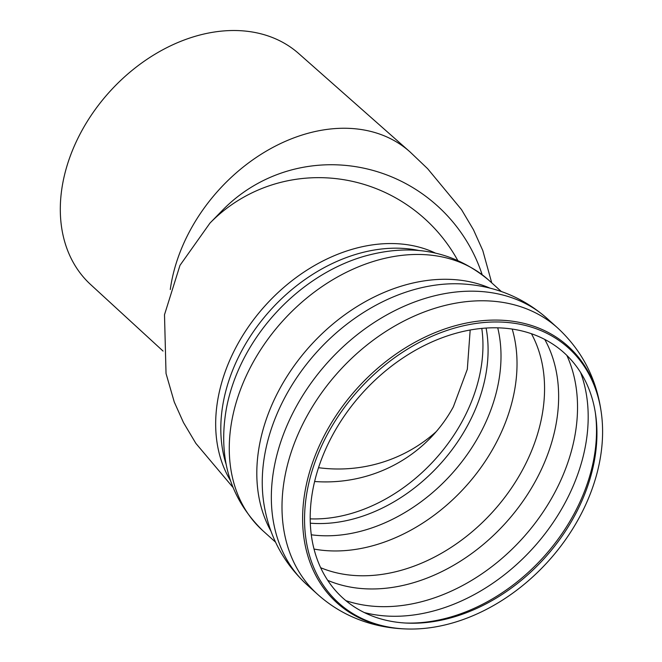 <?xml version="1.0" encoding="UTF-8"?>
<svg xmlns="http://www.w3.org/2000/svg" width="662" height="662" viewBox="0 0 662 662"><rect width="100%" height="100%" fill="white"/><g stroke="black" fill="none" stroke-linecap="round" stroke-linejoin="round"><path stroke-width="0.99" d="M574.442 516.095A165.136 122.909 -48 0 1 406.592 623.083A165.136 122.909 -48 0 1 312.373 492.47A165.136 122.909 -48 0 1 455.762 333.317A165.136 122.909 -48 0 1 595.461 413.452A165.136 122.909 -48 0 1 574.442 516.095M579.209 517.692A171.64 127.758 -48 0 1 404.747 628.9A171.64 127.758 -48 0 1 306.812 493.14A171.64 127.758 -48 0 1 455.853 327.715A171.64 127.758 -48 0 1 601.055 411.011A171.64 127.758 -48 0 1 579.209 517.692M163.042 351.067L90.595 284.519A155.454 115.709 -48 0 1 109.296 92.134A155.454 115.709 -48 0 1 298.703 53.539L409.538 151.49A156.877 116.769 132 0 0 190.333 230.045A156.877 116.769 132 0 0 170.283 289.517M595.237 412.012A167.312 124.53 -48 0 1 573.714 514.539A167.312 124.53 -48 0 1 405.136 623.008M580.599 372.491A173.394 129.057 -48 0 1 564.562 503.782A173.394 129.057 -48 0 1 364.307 612.557M566.846 355.395A173.394 129.057 -48 0 1 553.904 494.175A173.394 129.057 -48 0 1 346.019 600.699A173.394 129.057 -48 0 1 345.878 600.649M544.752 339.432A167.312 124.53 -48 0 1 509.384 518.71A167.312 124.53 -48 0 1 335.253 583.205A167.312 124.53 -48 0 1 327.707 580.342M531.454 333.739A162.778 121.154 -48 0 1 522.384 470.169A162.778 121.154 -48 0 1 327.227 570.172A162.778 121.154 -48 0 1 320.656 567.706M512.214 329.072A162.778 121.154 -48 0 1 494.845 445.352A162.778 121.154 -48 0 1 314.02 549.055M497.741 327.839A156.249 116.297 -48 0 1 451.757 473.876A156.249 116.297 -48 0 1 311.289 534.788M486.107 328.071A150.977 112.375 -48 0 1 467.521 425.616A150.977 112.375 -48 0 1 310.304 523.187M481.787 328.41A150.977 112.375 -48 0 1 462.382 420.982A150.977 112.375 -48 0 1 310.205 518.859M404.747 628.9L403.373 628.834A172.658 128.511 -48 0 1 403.373 628.834A172.658 128.511 -48 0 1 371.862 623.041A172.658 128.511 -48 0 1 371.167 374.129A172.658 128.511 -48 0 1 600.848 409.654A172.658 128.511 -48 0 1 600.848 409.662L601.055 411.011M306.978 584.761A179.286 133.443 -48 0 1 327.847 362.238A179.286 133.443 -48 0 1 546.994 318.364A179.286 133.443 -48 0 1 547.002 318.364C522.632 297.039 494.042 285.545 461.24 283.899A172.658 128.511 -48 0 0 263.79 503.046C268.838 535.5 283.237 562.741 306.986 584.761A179.286 133.443 -48 0 1 306.978 584.761L317.636 594.368A179.286 133.451 -48 0 1 338.505 371.845A179.286 133.451 -48 0 1 557.661 327.963C581.402 349.983 595.792 377.216 600.848 409.662M270.998 531.197A168.678 125.548 -48 0 1 309.973 346.135A168.678 125.548 -48 0 1 489.979 288.135M275.558 542.161L262.797 530.667A168.678 125.548 -48 0 1 282.426 321.318A168.678 125.548 -48 0 1 488.606 280.034L501.366 291.537M226.363 408.719A161.089 119.905 -48 0 1 226.454 408.231A161.089 119.905 -48 0 1 363.057 256.616A161.089 119.905 -48 0 1 363.529 256.475M226.189 464.451A156.877 116.769 -48 0 1 270.262 310.354A156.877 116.769 -48 0 1 418.938 250.509M435.166 252.967A156.877 116.769 132 0 0 265.123 305.72A156.877 116.769 132 0 0 230.318 480.331M491.725 282.848L482.788 250.534L473.462 229.747L461.53 209.647L427.627 168.694L410.167 152.045A156.877 116.769 132 0 0 409.538 151.49M314.615 481.506A150.977 147.518 -135.7 0 0 430.226 438.178C439.361 428.819 447.073 418.359 453.371 406.791L467.322 369.239L470.177 330.015M318.53 467.695A150.977 147.518 -135.7 0 0 436.299 431.558M457.599 260.166A156.877 153.278 -135.7 0 0 209.97 223.094L179.981 265.354L164.499 314.731L166.03 373.476L174.272 402.033L183.465 422.546L195.861 443.374L232.801 487.191M482.143 274.639A156.877 153.278 -135.7 0 0 222.581 210.177L209.97 223.094M317.636 594.368C331.339 606.632 346.946 615.71 364.448 621.593C377.026 625.789 390.001 628.205 403.381 628.834M546.994 318.364L557.661 327.963M226.288 409.099L226.454 408.231C217.707 457.541 229.822 498.354 262.797 530.667M363.901 256.36L363.057 256.616C411.185 242.788 453.031 250.6 488.606 280.034"/></g></svg>
